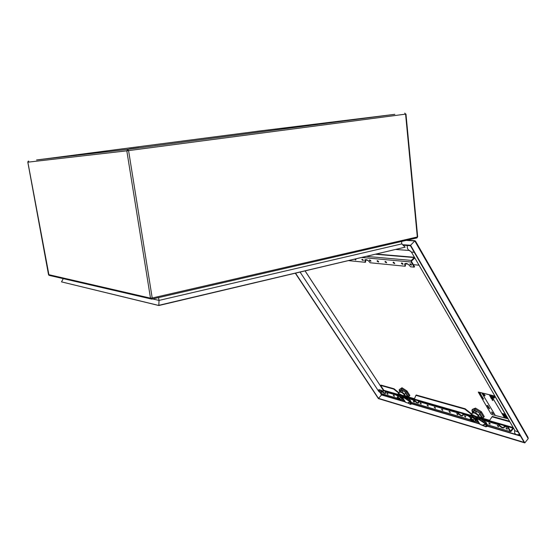 <?xml version="1.0" encoding="UTF-8"?>
<svg xmlns="http://www.w3.org/2000/svg" width="556" height="556" viewBox="0 0 556 556"><rect width="100%" height="100%" fill="white"/><g stroke="black" fill="none" stroke-linecap="round" stroke-linejoin="round"><path stroke-width="0.83" d="M158.814 305.529L61.514 281.878L158.495 305.39L405.122 247.177L158.814 305.529L159.023 300.414L158.571 297.571M405.122 247.177L401.807 243.882L159.023 300.414L152.65 298.94M401.807 243.882L401.571 241.464M61.514 281.878L63.273 278.646M394.85 114.314L127.831 149.321L36.557 159.975M138.944 147.75L129.221 149.001L138.93 147.757M263.113 130.535L256.691 131.404L263.155 130.535M295.57 273.232L378.469 398.36L524.148 442.388L410.439 245.724L403.156 245.224M378.469 398.36L381.548 394.955L380.582 393.488M414.776 240.936L415.415 240.984L415.061 241.436L414.776 240.936L410.578 245.259L524.801 442.896L378.393 398.596L295.354 273.281M381.854 394.503L381.548 394.955L405.164 401.939M381.951 394.517L381.548 394.955M524.801 442.896L528.2 438.635L528.005 437.37M410.578 245.259L402.641 244.716M403.92 245.279L403.642 245.71M365.181 259.659L365.688 261.932L365.32 262.3L348.779 260.667M365.16 259.708L364.792 260.076C366.119 259.033 367.905 259.937 370.157 262.779L405.115 266.241L405.498 265.844L405.018 263.579L404.636 263.975L405.115 266.241M414.852 257.97L411.669 260.889L411.586 261.626L414.567 266.741L414.185 267.137L411.204 262.022L362.144 257.511M414.477 257.331L411.391 260.41L411.204 262.022M364.792 260.076L365.32 262.3M414.185 267.137L410.564 266.783C408.132 263.69 406.151 262.759 404.636 263.975M410.029 264.482L411.523 265.184C411.238 264.135 410.703 263.711 409.911 263.912L410.029 264.482M401.536 263.669L403.003 264.364C402.725 263.335 402.19 262.912 401.411 263.099L401.536 263.669M393.245 262.877L394.684 263.565L393.12 262.307L393.245 262.877M385.155 262.098L386.566 262.786L385.03 261.535L385.155 262.098M377.26 261.348L378.636 262.022L377.128 260.785L377.26 261.348M369.545 260.604L370.901 261.285L369.413 260.048L369.545 260.604M362.012 259.881L363.339 260.555L361.873 259.325L362.012 259.881M354.7 259.27L355.68 259.972L355.631 259.047M410.279 263.752L411.537 264.941M401.779 262.946L403.01 264.121M393.488 262.168L394.69 263.322M385.398 261.403L386.573 262.536M377.496 260.653L378.643 261.772M369.782 259.923L370.901 261.028M362.241 259.214L363.339 260.298M355.263 259.138L355.944 259.589M419.043 265.198L413.351 264.656M411.301 264.461L410.641 264.399M407.993 264.142L404.942 263.85M402.78 263.648L402.148 263.586M394.461 262.849L393.856 262.793M386.337 262.078L385.76 262.022M378.414 261.32L377.858 261.264M370.671 260.576L370.143 260.528M367.731 260.298L365.077 260.048M363.103 259.854L362.602 259.805M355.715 259.152L355.347 259.117M396.206 395.052L396.504 394.718L385.558 391.556L385.259 391.883L396.206 395.052L397.637 396.206M457.623 412.83L457.935 412.462L418.64 401.112L418.334 401.46L457.623 412.83C459.84 415.485 461.619 416.444 462.974 415.693L462.926 413.9L468.52 415.52L468.208 415.895L462.613 414.276M508.017 426.925L504.327 425.861L504.007 426.257L507.691 427.321L508.017 426.925L510.505 431.122L513.278 427.696M407.437 397.095L414.31 399.076L415.923 395.351L464.823 409.133L465.136 408.764L471.759 413.991M415.923 395.351L416.222 395.01L465.136 408.764M382.848 391.869L383.835 390.305L380.631 385.412L380.923 385.086L393.982 388.762L399.02 392.807M380.631 385.412L393.69 389.089L398.721 393.141M381.249 390.722L378.643 389.964L378.942 389.645L381.548 390.395L381.249 390.722C383.16 393.009 384.641 393.87 385.69 393.307L385.259 391.883M413.921 400.181L409.105 398.784L409.404 398.443L414.227 399.833L413.921 400.181C415.957 402.62 417.563 403.524 418.737 402.885L418.334 401.46M408.855 399.382L409.105 398.784M468.208 415.895L470.723 417.883M414.157 402.12L413.143 401.029L414.157 402.12M421.059 404.136L420.037 403.037L421.059 404.136M428.099 406.193L427.064 405.088L428.099 406.193M435.278 408.292L434.236 407.18L435.278 408.292M442.611 410.432L441.554 409.306L442.611 410.432M450.089 412.615L449.019 411.489L450.089 412.615M457.72 414.845L456.643 413.706L457.72 414.845M465.518 417.125L464.427 415.978L465.518 417.125M413.525 401.008L414.359 401.745M420.419 403.01L421.274 403.76M427.446 405.053L428.328 405.817M434.611 407.138L435.522 407.916M441.93 409.265L442.861 410.057M449.394 411.433L450.346 412.239M457.018 413.65L457.991 414.47M464.802 415.916L465.803 416.743M414.227 399.833C415.812 401.87 417.32 402.857 418.758 402.815M457.935 412.462C459.666 414.693 461.355 415.749 462.995 415.638M468.52 415.52L470.3 416.924M481.274 418.341L489.398 420.683L492.06 416.805L509.873 421.823M492.06 416.805L492.38 416.423L509.539 421.246M378.643 389.964L380.964 393.481L397.637 398.381M381.583 392.599L380.617 391.549L381.583 392.599M387.852 394.433L386.879 393.377L387.852 394.433M394.239 396.303L393.259 395.233L394.239 396.303M380.999 391.556L381.736 392.223M387.261 393.377L388.012 394.051M393.641 395.233L394.412 395.921M381.548 390.395C383.021 392.286 384.411 393.224 385.711 393.224M396.504 394.718L397.387 395.427M381.353 393.731L380.964 393.481M487.014 424.638L510.304 431.637L511.075 431.387L513.57 428.203M510.081 431.414L507.691 427.321M498.454 424.645L484.012 420.468L484.332 420.086L498.774 424.256L498.454 424.645C500.838 427.508 502.791 428.516 504.327 427.668L504.007 426.257M507.079 429.267L505.918 428.071L507.079 429.267M498.398 426.73L497.259 425.548L498.398 426.73M489.912 424.249L488.78 423.074L489.912 424.249M506.294 427.981L507.433 428.885M498.718 426.341L497.634 425.458M489.155 422.998L490.239 423.867M498.774 424.256C500.643 426.681 502.506 427.8 504.348 427.613M476.93 421.677L478.382 422.101M403.218 400.021L404.094 400.278M464.823 409.133L471.446 414.359M414.477 398.701L407.951 396.824M489.669 420.287L481.969 418.077M383.876 390.402L383.306 390.236L305.147 270.974M383.89 390.437L383.306 390.236M403.329 395.816L403.76 395.33L404.886 397.088M398.165 393.766L399.416 392.369C400.765 391.619 402.641 392.689 405.039 395.573L405.553 397.234M397.867 394.468L397.915 394.044C398.416 393.349 399.59 393.676 401.439 395.031M403.003 390.798L401.932 392.001L399.84 391.41L401.342 389.728M407.27 395.128L406.109 396.442L405.199 395.524L404.657 394.19L405.831 392.877M404.657 394.19L401.932 392.001M399.84 391.41L399.298 392.494M405.998 397.505L406.109 396.442M399.354 392.432C400.619 391.521 402.523 392.571 405.067 395.58L405.588 397.248M400.167 399.062L399.312 398.812L399.861 399.667L397.929 398.409L400.473 399.986C399.111 400.063 398.103 399.25 397.457 397.554L397.742 398.124L398.986 398.311M398.86 398.45L398.569 397.672L399.938 398.763M397.457 397.554C398.11 397.192 399.034 397.721 400.216 399.138L400.466 399.986M397.95 396.616L397.929 396.101C398.798 395.629 400.014 396.324 401.571 398.193L401.891 399.305L401.223 399.521M400.82 399.979L401.745 398.937L400.681 397.297L398.826 396.087L397.109 397.561L397.894 397.13L399.75 398.339L400.82 399.979L400.021 400.41L398.172 399.201L397.109 397.561M400.681 397.297L399.75 398.339M398.826 396.087L397.894 397.13M402.037 399.145L402.203 398.965C401.342 396.727 400.021 395.657 398.235 395.761L398.089 395.921M402.176 397.172L405.22 402.03L405.977 402.468M402.252 397.019L402.919 395.622L403.218 396.616L403.051 395.566M400.945 396.762L402.176 397.123L402.238 396.108L399.048 395.087C397.457 394.558 397.081 395.087 397.915 396.65M402.495 397.22L405.088 398.381L404.337 397.748L404.844 397.165L405.637 397.276L407.861 398.728L405.678 397.297M407.617 402.94L408.104 403.072M410.203 401.863L410.891 401.515L410.238 400.292L408.827 399.368L410.557 400.89M410.126 401.627L410.62 400.786M410.682 400.904L411.44 403.58L410.745 404.386L408.028 403.079M410.974 401.46L411.336 404.087M405.018 397.123L407.812 398.784L407.346 399.465L404.851 397.992L405.31 397.304L403.225 396.699L404.914 397.123M405.074 398.367L409.529 401.307L410.279 400.57L408.785 399.444L408.319 400.125L409.543 401.314M407.882 402.989L409.994 401.418M410.238 400.292L410.627 401.008M410.634 400.841L411.419 404.045L410.349 404.379L408.055 403.044M402.968 395.768L403.899 396.803M408.028 403.086L405.602 402.335L402.488 397.512L404.49 398.075M408.097 400.23L407.36 399.736M402.905 396.574L402.342 397.477M400.966 396.789L401.502 396.928M403.315 399.076L402.231 398.756L402.558 398.27L401.786 397.074M399.799 391.271L399.201 389.68L401.96 387.747L399.201 389.68M399.437 390.715L401.258 389.673L401.335 388.449L406.373 391.688L405.546 392.432L407.979 396.226L408.757 396.393L409.223 396.15L406.373 391.688L406.999 390.986L409.848 395.441L409.223 396.15M406.151 397.283L407.034 397.325M400.751 390.388L402.892 390.924M405.623 393.113L407.048 395.379M401.96 387.747L406.999 390.986M476.659 419.064L476.485 418.529L477.562 418.091L477.048 416.93L477.729 416.534L478.869 418.453M471.085 414.783L472.378 413.254C474.087 412.295 476.318 413.469 479.077 416.785L479.439 418.612M470.737 415.624L470.793 415.137C471.439 414.248 472.899 414.602 475.171 416.201M476.742 411.461L475.602 412.816L473.038 412.093L472.239 412.642L472.218 413.442M473.038 412.093L474.567 410.279M481.454 416.215L480.189 417.73L479.258 416.736L478.716 415.269L479.988 413.754M478.716 415.269L475.602 412.816M480.002 418.744L480.189 417.73M472.308 413.337C473.92 412.184 476.186 413.337 479.112 416.791L479.48 418.626M473.719 420.663L472.614 420.336L473.177 421.267L472.294 420.246L470.925 419.843L473.976 421.601C472.405 421.789 471.238 420.92 470.48 418.995L470.737 419.53L472.259 419.745M472.107 419.933L471.537 419.002L473.476 420.336M470.48 418.995C471.314 418.529 472.412 419.113 473.775 420.746L473.983 421.594M470.925 417.897L470.925 417.389C472.03 416.778 473.476 417.549 475.262 419.697L475.54 420.809L474.852 421.121M474.393 421.67L475.373 420.496L474.289 418.703L472.12 417.334L470.063 418.925L471.14 418.501L473.309 419.87L474.393 421.67L473.309 422.08L471.147 420.711L470.063 418.925M474.289 418.703L473.309 419.87M472.12 417.334L471.14 418.501M475.672 420.649L475.86 420.419C474.866 417.876 473.323 416.736 471.252 417.007L471.113 417.167M479.362 423.672L480.44 424.513M476.485 418.529L476.402 417.702L477.194 416.875M476.853 418.779L480.043 420.162L479.112 419.432L479.647 418.779L480.613 418.925L483.407 420.697L480.738 418.995M482.448 425.097L483.06 425.257M486.444 423.04L487.209 425.959L486.479 426.348L485.569 423.915L486.674 423.693L486 422.358L484.526 421.413L486.326 423.012M485.868 423.832L486.375 422.894M480.613 418.925L483.4 420.704L482.886 421.462L479.745 419.704L480.252 418.96L477.653 418.202L479.724 418.731M485.186 423.457L480.043 420.162L485.451 423.721L483.727 422.317L485.548 423.415L486.055 422.664L484.512 421.448L483.998 422.206L482.893 421.754L485.207 423.47M482.775 425.166L485.729 423.602M474.609 418.14L476.402 418.717L476.297 417.778M470.835 418.008C469.896 416.194 470.425 415.61 472.433 416.249L476.395 417.577M486.743 423.644L487.251 425.792L486 422.358M477.243 418.049L477.701 418.161M476.687 419.28L476.283 419.759L477.117 420.002M480.127 424.416L479.772 424.235M476.311 417.897L476.402 418.64L474.581 418.119M482.893 421.754L483.727 422.317M474.81 418.258L475.199 418.3M475.894 420.273L476.283 419.759L475.498 418.453M472.739 412.038L471.919 410.064L472.572 409.285L475.491 408.076L474.831 408.862L471.919 410.064M472.252 411.231L474.734 410.21L474.831 408.862L480.711 412.531L479.738 413.337L482.212 417.48L483.004 417.674L483.609 417.396L480.711 412.531L481.371 411.739L484.269 416.604L483.609 417.396M483.004 417.674L480.551 418.619M474.011 410.94L476.61 411.614M479.731 414.067L481.176 416.548M475.491 408.076L481.371 411.739M403.587 245.648L403.871 245.272M492.387 413.518L491.865 412.795L492.852 413.073L493.241 413.74L492.053 412.955L492.387 413.518L491.872 412.802M494.458 397.401L493.624 396.921M493.297 396.775L492.442 396.303M490.295 396.046L489.6 395.49L490.295 395.914M491.309 397.512L490.587 397.262L491.309 397.512M491.657 398.388L490.858 397.943L491.657 398.388M492.519 400.209L492.929 400.619L492.519 400.209M491.045 395.837L491.448 396.317L490.496 395.698M491.295 397.067L491.963 397.512L491.295 397.067M492.512 398.45L491.872 398.068L492.512 398.45M492.713 399.5L492.505 399.118L493.151 399.562L492.741 399.389M483.275 394.239L483.623 394.586L483.275 394.239M483.616 394.823L483.963 395.17L483.616 394.823M484.359 395.9L483.922 395.629L484.38 395.83M484.895 395.059L484.269 394.843L484.895 395.059M485.082 395.733L484.623 395.448L485.103 395.657M507.239 417.897L504.355 416.715L507.239 417.897M506.982 417.466L505.161 415.172L505.439 415.846L503.597 415.401L506.912 417.473M505.807 415.436L504.605 414.116L502.506 413.511L503.75 414.943L503.611 414.241L505.807 415.436M487.862 406.304L488.467 406.909L487.862 406.304M489.614 408.785L488.627 408.014L489.586 408.667M480.134 393.954L480.551 394.009L480.162 393.843M481.079 394.6L480.259 394.107L481.079 394.6M481.218 395.796L481.698 395.948L481.218 395.796M482.059 396.866L482.469 397.283L482.059 396.866M482.712 398.325L483.185 398.478L482.712 398.325M491.122 395.323L504.563 417.917M495.264 396.803L507.878 418.772L491.935 414.533L490.885 413.713L478.278 392.112L494.173 395.962L495.264 396.803L494.173 395.962M495.243 415.318L481.809 392.953L495.243 415.318M483.713 399.069L482.893 398.576L483.713 399.069M482.837 397.582L482.128 397.332L482.837 397.582M481.454 395.497L480.926 395.295L481.454 395.497M480.078 393.036L479.508 392.89L480.488 393.592L479.821 393.426L480.335 393.488L479.619 393.078L480.106 393.009L479.508 392.89M482.483 397.929L482.9 397.985L482.504 397.825M488.502 407.235L489.377 407.986L488.036 407.11M487.494 405.567L488.293 406.234L487.466 406.144L487.522 405.532L487.056 405.449M484.568 395.045L484.929 395.406L484.568 395.045M484.213 394.44L484.575 394.795L484.213 394.44M484.269 395.629L483.72 395.26L484.269 395.629M483.928 394.836L483.331 394.628L483.928 394.836M483.442 394.225L482.858 393.752L483.442 394.114M492.046 398.026L491.838 397.672M491.56 396.789L490.885 396.324L491.56 396.789M492.178 399.979L492.651 400.132L492.178 399.979M491.984 398.951L491.337 398.506L491.984 398.951M490.934 397.491L491.344 397.901L490.934 397.491M490.531 397.165L490.955 397.22L490.559 397.06M490.1 396.428L489.905 396.053L490.524 396.477L490.128 396.317M493.86 398.103L493.387 397.755M493.332 397.116L492.463 396.63L493.179 396.845M493.895 397.45L494.701 397.867M494.214 396.831L493.61 396.671M478.341 392.036L494.228 395.893M495.236 415.318L481.816 392.953M483.685 399.027L483.053 398.895M482.976 398.645L483.324 398.701M482.58 398.103L483.018 398.172M482.761 398.402L483.192 398.464M482.81 397.533L482.17 397.408M482.01 396.942L482.386 397.206M481.927 396.859L482.476 397.276M481.837 396.372L482.365 396.831M481.093 395.573L481.531 395.643M481.267 395.872L481.698 395.942M481.426 395.455L480.975 395.372M481.051 394.551L480.412 394.426M480.37 394.141L480.745 394.392M479.745 393.148L480.189 393.078M480.46 393.551L479.821 393.426M479.668 393.155L480.335 393.488M480.162 393.919L480.551 394.009M482.511 397.901L482.9 397.971M488.627 408.007L489.349 408.66M489.266 408.236L489.669 408.604M489.113 408.146L489.224 408.528M488.995 407.333L488.62 407.27M489.356 407.937L488.397 407.722M488.529 407.207L488.787 407.722M487.779 406.401L488.37 406.77M487.932 406.422L488.342 406.804L487.932 406.422M487.626 406.332L488.467 406.909M487.716 405.929L488.3 406.227M487.932 405.685L488.154 406.116L487.605 405.595M487.959 405.651L488.154 406.116M504.41 414.456L505.8 415.436M502.506 413.511L503.812 414.929M503.451 414.206L504.591 414.88M505.161 415.2L505.536 415.805M503.59 415.339L506.94 417.438M504.389 416.708L507.246 417.959M484.665 395.518L485.034 395.587M484.874 395.247L484.505 395.128L484.853 395.344M484.867 395.01L484.311 394.913M484.519 394.642L484.151 394.517L484.526 394.704M483.956 395.698L484.339 395.747M484.241 395.587L483.859 395.524M483.901 394.788L483.366 394.69M492.741 399.465L493.151 399.555M492.922 398.84L492.477 398.728M491.921 398.145L492.394 398.221M491.177 396.866L491.615 396.956M491.344 397.151L491.761 397.248M491.504 397.436L491.963 397.498M491.532 396.741L491.052 396.657M490.99 396.393L491.351 396.435M491.421 396.268L490.753 396.136M492.442 400.299L492.845 400.549M492.38 400.209L492.929 400.612M492.046 399.757L492.505 399.833M492.22 400.056L492.658 400.118M491.963 398.902L491.497 398.819M491.428 398.582L491.789 398.603M491.038 398.186L491.671 398.409M491.163 398.068L491.567 398.277M490.885 397.554L491.289 397.797M490.795 397.484L491.344 397.901M491.282 397.464L490.635 397.338M490.559 397.137L490.962 397.206M490.128 396.393L490.524 396.463M489.718 395.538L490.322 395.893M489.6 395.49L490.01 395.935M493.29 397.686L493.596 398.075M493.075 397.283L493.485 397.526M493.005 397.241L493.568 397.596M492.463 396.63L493.374 397.186M494.555 397.575L494.208 397.554M493.241 413.733L492.811 413.164M492.804 413.581L492.053 412.955M491.615 412.086L492.484 412.649M491.483 411.975L492.074 412.719M416.84 237.94L152.059 299.1M48.56 274.615L150.495 298.155L151.03 298.996L152.087 299.072L417 237.905L417.313 236.974L152.212 298.009L151.837 299.135M263.155 130.549L387.462 115.238M44.258 159.002L256.684 131.383M48.532 274.664L49.025 275.338L27.856 162.178L126.81 150.829L150.495 298.155L152.212 298.009L128.575 150.606L405.588 114.133L417.313 236.974L417.674 236.828L416.701 237.989M151.878 299.142L49.609 275.477M27.856 162.178L28.669 161.031M128.575 150.606L127.831 149.321L126.81 150.829L128.575 150.606M405.588 114.133L404.761 113.104L405.588 114.133M417.674 236.828L405.97 114.084M518.366 434.743L520.013 435.23M411.558 403.83L479.474 423.908M487.306 426.223L520.479 436.036M406.158 240.407L414.345 240.908M415.061 241.436L527.978 438.253M414.144 257.553L375.807 254.287M366.8 256.413L411.391 260.41M414.401 258.053L414.929 258.095M397.86 394.343L383.835 390.305M411.238 402.377L470.612 419.822M513.174 427.522L489.398 420.683M383.772 390.847L397.519 394.816M406.797 397.491L470.487 415.874M480.384 418.731L513.139 428.183M510.853 431.011L510.297 430.844M470.744 415.311L414.31 399.076M407.346 245.516C406.992 247.927 407.659 249.588 409.334 250.499L410.001 250.666M414.276 252.361L411.384 251.986M518.088 431.901L515.127 430.886M516.545 434.577L515.822 434.375C514.668 433.576 514.307 432.193 514.738 430.219M384.189 395.497L382.514 394.072M382.528 391.57L383.286 390.263L305.105 270.98M378.692 391.348L379.929 391.91M382.167 391.188L383.286 390.263M402.127 399.847L403.955 400.063M398.777 394.009L399.681 394.197M397.901 396.671L397.47 394.906L399.104 394.816L399.764 394.204L402.44 395.365M402.794 395.504L401.8 396.261M402.683 397.554L403.003 396.65M405.345 397.269L406.109 397.769M409.737 400.16L410.3 400.528M407.444 402.898L405.824 402.419M409.814 401.62L404.58 398.124M410.21 401.856L410.759 403.92L410.293 404.295M408.104 403.044L409.953 401.988L410.481 403.948M405.109 398.388L409.501 401.286M408.055 398.715L408.785 399.444L408.055 398.715M397.7 394.649L399.604 394.253L402.746 395.545M399.048 395.087L402.238 396.108M402.342 399.875L403.99 400.111M401.258 389.673L405.546 392.432M407.979 396.226L406.262 397.151M475.894 420.294L477.597 420.788M478.209 421.802L474.768 421.219M471.905 415.005L473.114 415.256M470.355 416.84L470.348 416.09L472.503 415.944L473.198 415.256L476.429 416.625M476.867 416.791L476.353 416.687L475.748 417.625M478.125 418.237L477.493 417.181L477.59 418.091M479.307 419.801L476.839 419.106L480.009 424.367L485.937 426.834L486.479 426.348L485.881 426.737L483.032 425.243M477.083 419.154L477.382 418.147M480.273 418.932L480.627 419.161M482.274 425.055L480.28 424.464M485.513 423.818L479.411 419.849M483.101 425.25L485.645 424.221M485.645 424.207L486.159 426.369M483.657 420.621L484.512 421.448L483.657 420.621M470.619 415.763L473.031 415.311L476.819 416.833M472.433 416.249L476.283 417.473M485.881 426.737L487.16 426.445L487.299 425.847L487.049 426.501M474.734 410.21L479.738 413.337M482.212 417.48L480.433 418.161M48.525 274.65L27.814 162.185L28.071 161.351M394.385 114.362L387.442 115.245M138.117 147.847L130.528 148.82M262.912 130.556L257.067 131.306M43.896 159.03L37.155 159.892M414.7 240.672L407.048 240.199M528.012 437.37L415.422 240.991M414.463 257.296L376.634 254.085M510.304 431.637L487.049 424.805M478.501 422.289L475.936 421.538M470.723 420.002L411.28 402.53M404.205 400.452L402.426 399.931M397.748 398.555L381.18 393.683M396.087 249.491L409.327 250.485L411.461 252.118L515.155 430.942M519.603 434.521C517.754 434.799 516.489 434.75 515.822 434.375L487.313 425.959M479.279 423.582L473.698 421.935M472.544 421.594L411.551 403.58M404.97 401.634L400.306 400.257M399.361 399.979L383.557 395.309L378.747 391.431L300.136 272.155M401.196 389.707L399.597 391.493M407.604 395.643L406.137 397.297M403.976 396.824L403.253 395.698M404.99 397.116L403.392 396.65M399.764 394.204L402.495 395.365M399.736 394.19L398.235 394.072M403.607 396.101L404.094 396.859M401.147 396.887L402.176 397.186M399.736 391.334L399.173 390.458M408.757 396.393L406.638 397.533M474.046 410.495L472.565 412.246M481.711 416.632L480.162 418.487M475.54 420.809L475.86 420.419M476.402 418.724L479.494 423.943M478.167 418.244L477.458 417.07M479.835 418.731L480.592 418.911M479.807 418.724L477.826 418.147M476.937 416.771L476.513 416.632M473.198 415.256L476.485 416.618M473.17 415.249L471.196 415.11M474.748 421.246L478.236 421.858M470.814 418.029L470.348 416.09M472.656 412.142L471.905 410.891"/></g></svg>
